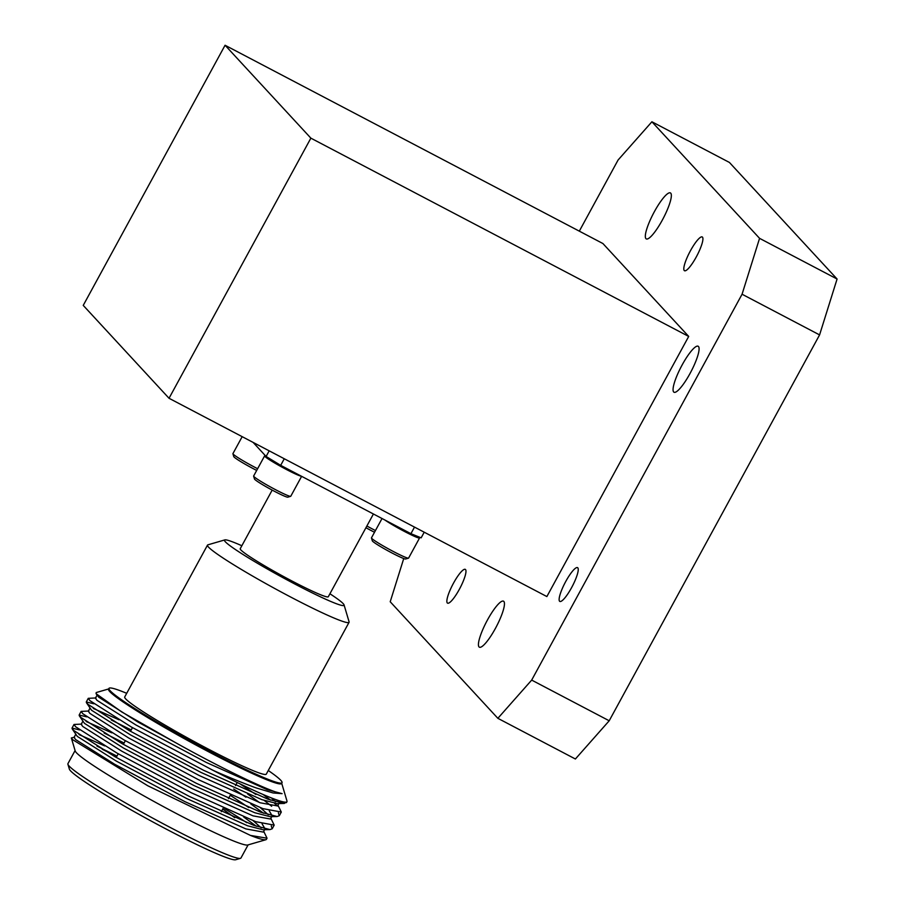 <?xml version="1.0" encoding="UTF-8"?>
<svg xmlns="http://www.w3.org/2000/svg" width="905" height="905" viewBox="0 0 905 905"><rect width="100%" height="100%" fill="white"/><g stroke="black" fill="none" stroke-linecap="round" stroke-linejoin="round"><path stroke-width="1.36" d="M688.705 336.434L602.911 243.536L225.074 45.25L83.237 305.392L169.031 398.279L546.869 596.565L688.705 336.434L310.868 138.148L169.031 398.279M310.868 138.148L225.074 45.25M459.31 589.393A19.073 4.027 117.7 0 1 447.545 603.149A19.073 4.027 117.7 0 1 453.518 583.125A19.073 4.027 117.7 0 1 465.283 569.369A19.073 4.027 117.7 0 1 459.31 589.393M571.575 587.673A19.073 4.027 117.7 0 1 559.822 601.429A19.073 4.027 117.7 0 1 565.795 581.395A19.073 4.027 117.7 0 1 577.548 567.639A19.073 4.027 117.7 0 1 571.575 587.673M696.262 256.975A19.073 4.027 117.7 0 1 684.497 270.731A19.073 4.027 117.7 0 1 690.47 250.708A19.073 4.027 117.7 0 1 702.223 236.952A19.073 4.027 117.7 0 1 696.262 256.975M487.501 619.914A25.974 5.487 -62.3 0 0 479.379 647.188A25.974 5.487 -62.3 0 0 495.386 628.455A25.974 5.487 -62.3 0 0 503.519 601.192A25.974 5.487 -62.3 0 0 487.501 619.914M682.132 364.964A25.974 5.487 -62.3 0 0 673.999 392.227A25.974 5.487 -62.3 0 0 690.017 373.505A25.974 5.487 -62.3 0 0 698.14 346.23A25.974 5.487 -62.3 0 0 682.132 364.964M654.394 211.646A25.974 5.487 -62.3 0 0 646.26 238.909A25.974 5.487 -62.3 0 0 662.279 220.175A25.974 5.487 -62.3 0 0 670.401 192.912A25.974 5.487 -62.3 0 0 654.394 211.646M497.863 718.321L531.676 680.096L609.201 720.776L575.388 759.001L497.863 718.321L390.213 601.757L403.743 558.543M742.066 294.227L759.567 238.343L837.08 279.023L819.579 334.907L742.066 294.227L531.676 680.096M837.08 279.023L729.43 162.459L651.905 121.779L618.092 160.004L579.313 231.148M819.579 334.907L609.201 720.776M651.905 121.779L759.567 238.343M373.414 514.006L328.311 596.723A50.16 3.677 -151.4 0 1 287.213 578.487A50.16 3.677 -151.4 0 1 240.866 549.935A50.16 3.677 -151.4 0 1 240.232 548.702L272.179 490.114M424.219 532.197L421.153 537.841L410.927 533.678L280.686 465.34L266.104 456.471L253.117 442.409M301.422 476.222A21.143 1.55 -151.4 0 1 281.082 466.629A21.143 1.55 -151.4 0 1 264.611 455.894A21.143 1.55 -151.4 0 1 264.724 455.826L265.335 455.645M419.354 537.106L419.569 537.841A21.143 1.55 -151.4 0 1 419.569 537.966A21.143 1.55 -151.4 0 1 405.542 532.016A21.143 1.55 -151.4 0 1 385.01 520.081M264.611 455.894L253.638 476.019A21.143 1.55 28.6 0 0 253.638 476.143A21.143 1.55 28.6 0 0 271.455 487.501A21.143 1.55 28.6 0 0 290.652 496.325A21.143 1.55 28.6 0 0 290.765 496.257L301.625 476.324M242.178 436.663L232.924 453.62A21.143 1.55 28.6 0 0 232.924 453.744A21.143 1.55 28.6 0 0 257.62 468.722M366.876 525.997A21.143 1.55 28.6 0 0 375.451 530.556M382.023 518.52L371.469 537.853A21.143 1.55 28.6 0 0 371.469 537.977A21.143 1.55 28.6 0 0 389.286 549.335A21.143 1.55 28.6 0 0 408.483 558.17A21.143 1.55 28.6 0 0 408.596 558.091L419.569 537.966M290.652 496.325L287.801 497.162A19.028 1.391 -151.4 0 1 270.527 489.209A19.028 1.391 -151.4 0 1 254.486 478.994L253.638 476.143M256.692 470.43A19.028 1.391 -151.4 0 1 233.773 456.595L232.924 453.744M374.523 532.264A19.028 1.391 -151.4 0 1 365.937 527.717M408.483 558.17L405.632 558.996A19.028 1.391 -151.4 0 1 388.358 551.043A19.028 1.391 -151.4 0 1 372.317 540.828L371.469 537.977M241.85 545.749A68.067 4.989 28.6 0 0 224.847 539.9A68.067 4.989 28.6 0 0 281.885 577.096A68.067 4.989 28.6 0 0 344.058 604.891A68.067 4.989 28.6 0 0 343.187 603.635A68.067 4.989 28.6 0 0 329.929 593.771M224.847 539.9L207.901 544.833A80.624 5.905 28.6 0 0 207.505 545.115A80.624 5.905 28.6 0 0 275.459 588.895A80.624 5.905 28.6 0 0 349.07 622.301A80.624 5.905 28.6 0 0 349.081 621.814L344.058 604.891M349.07 622.301L266.285 774.137A80.624 5.905 -151.4 0 1 192.674 740.731A80.624 5.905 -151.4 0 1 124.72 696.952L207.505 545.115M268.265 770.494A98.532 7.217 -151.4 0 1 280.776 780.291A98.532 7.217 -151.4 0 1 282.009 782.712A98.532 7.217 -151.4 0 1 192.041 741.885A98.532 7.217 -151.4 0 1 108.985 688.377A98.532 7.217 -151.4 0 1 126.7 693.309M71.337 737.948L72.626 739.668L147.786 785.766L250.481 835.428A111.96 8.202 28.6 0 0 265.878 839.716L247.744 844.999A98.532 7.217 -151.4 0 1 164.325 807.113A98.532 7.217 -151.4 0 1 76.439 752.745A98.532 7.217 -151.4 0 1 75.194 750.924L71.337 737.948L74.629 737.168M102.231 749.272L116.768 756.456M234.768 817.713L222.754 809.047M265.878 839.716A111.96 8.202 28.6 0 0 266.432 839.331A111.96 8.202 28.6 0 0 266.466 838.709M246.726 822.679A111.96 8.202 28.6 0 0 224.632 808.685M79.617 729.928L72.015 728.129L73.656 730.437L114.935 756.704L189.326 796.423L253.762 825.36L270.007 829.591L272.179 828.788L271.251 825.914M248.762 807.543L230.266 795.269M86.744 716.851L79.142 715.063L80.783 717.371L122.062 743.639L196.453 783.345L260.889 812.283L277.134 816.525L279.306 815.722L278.378 812.848M271.67 806.276L264.317 800.506M255.889 794.477L239.882 783.798M93.871 703.785L86.269 701.986L87.909 704.294L129.189 730.561L203.58 770.279L268.016 799.217L284.261 803.448L286.557 802.011M104.742 745.924L79.018 734.589M72.174 728.819L77.31 736.399L116.36 761.116L186.679 798.538L247.585 825.779L262.914 829.738L270.007 829.591M265.052 828.89L262.088 823.855M111.869 732.846L86.145 721.511M79.301 715.753L84.437 723.321L123.487 748.05L193.806 785.472L254.712 812.713L270.041 816.661L277.134 816.525M272.179 815.824L269.215 810.79M259.452 802.531L247.653 794.047M118.996 719.78L93.272 708.445M86.428 702.676L91.563 710.255L130.614 734.973L200.933 772.395L261.839 799.635L277.168 803.595L284.261 803.448M279.306 802.746L278.785 800.631M108.679 688.931L96.213 692.563L96.054 693.671L98.69 697.178L137.741 721.907L176 742.892C222.721 769.058 272.315 792.78 282.1 793.651L273.106 792.972L257.529 788.323C253.898 787.441 222.687 774.94 211.951 769.77L131.191 726.907L89.9 700.64L88.26 698.332L96.009 697.947M96.054 693.671L121.734 711.941L176 742.892M250.481 835.428L267.043 838.2L263.717 831.356M256.353 826.276L243.637 816.955M81.755 724.091L74.006 724.475L75.647 726.783L116.937 753.051L191.317 792.757L255.753 821.695L274.181 825.122L270.844 818.278M263.479 813.21L250.764 803.889M88.882 711.025L81.133 711.398L82.774 713.706L124.064 739.973L198.444 779.691L262.88 808.629L281.297 812.057L277.971 805.212M277.507 806.038L274.543 803.357M270.606 800.133L263.106 794.5M281.704 783.266L286.976 801.016A111.96 8.202 -151.4 0 1 286.953 801.683A111.96 8.202 -151.4 0 1 211.951 769.77M116.96 756.105L96.993 746.127M75.748 734.238L74.04 737.383L75.601 739.532L114.652 764.261L184.959 801.672L245.877 828.912L263.31 832.091L265.018 828.957M261.194 827.849L253.219 820.756M124.087 743.039L104.12 733.05M82.875 721.172L81.167 724.305L82.728 726.466L121.779 751.184L192.086 788.606L253.004 815.846L270.437 819.025L272.145 815.88M268.321 814.783L260.346 807.69M245.945 797.181L233.671 789.024M131.214 729.962L111.247 719.984M90.002 708.095L88.294 711.24L89.855 713.389L128.906 738.118L199.213 775.528L260.131 802.769L277.564 805.948L279.272 802.814M275.448 801.706L271.591 798.018M97.129 695.029L95.421 698.162L96.982 700.323L136.033 725.041L206.34 762.463L267.258 789.703L282.1 793.651M108.985 688.377L108.555 689.169A98.532 7.217 28.6 0 0 191.611 742.677A98.532 7.217 28.6 0 0 281.579 783.504L282.009 782.712M75.081 750.562L67.932 763.662A98.532 7.217 28.6 0 0 67.92 764.261A98.532 7.217 28.6 0 0 69.165 766.083A98.532 7.217 28.6 0 0 157.051 820.462A98.532 7.217 28.6 0 0 240.47 858.336A98.532 7.217 28.6 0 0 240.956 857.997L248.106 844.897M240.47 858.336L235.628 859.75A94.957 6.957 -151.4 0 1 149.404 820.077A94.957 6.957 -151.4 0 1 69.357 769.092L67.92 764.261M410.927 533.678L414.513 527.106M280.686 465.34L284.272 458.756M266.104 456.471L269.181 450.837M132.469 727.643L130.478 731.308M125.343 740.72L123.352 744.374M118.216 753.786L116.225 757.451M237.223 782.508L235.549 785.585M230.413 794.997L228.422 798.663M223.286 808.075L221.295 811.728M266.432 839.331L267.043 838.2M272.179 828.788L274.181 825.134M279.306 815.722L281.297 812.057M286.433 802.644L286.953 801.683M72.015 728.129L74.006 724.475M79.142 715.063L81.133 711.398M86.269 701.986L88.26 698.332"/></g></svg>
